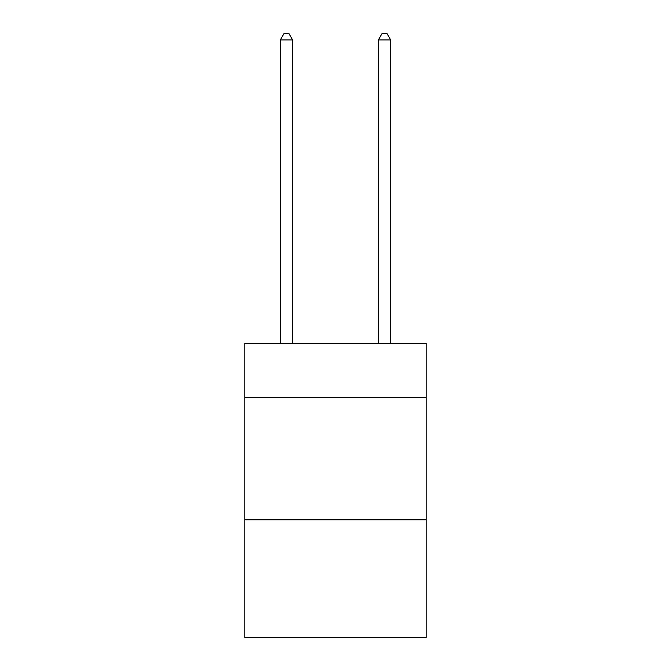 <?xml version="1.0" encoding="UTF-8"?>
<svg xmlns="http://www.w3.org/2000/svg" width="671" height="671" viewBox="0 0 671 671"><rect width="100%" height="100%" fill="white"/><g stroke="black" fill="none" stroke-linecap="round" stroke-linejoin="round"><path stroke-width="1.01" d="M426.186 397.266L426.186 343.342L244.814 343.342L244.814 397.266L426.186 397.266L426.186 637.45L244.814 637.45L244.814 397.266M426.186 519.807L244.814 519.807M292.606 343.342L292.606 39.925L280.352 39.925L280.352 343.342M280.352 39.925L284.034 33.55L288.933 33.55L292.606 39.925M390.648 343.342L390.648 39.925L378.394 39.925L378.394 343.342M378.394 39.925L382.067 33.55L386.966 33.55L390.648 39.925"/></g></svg>

